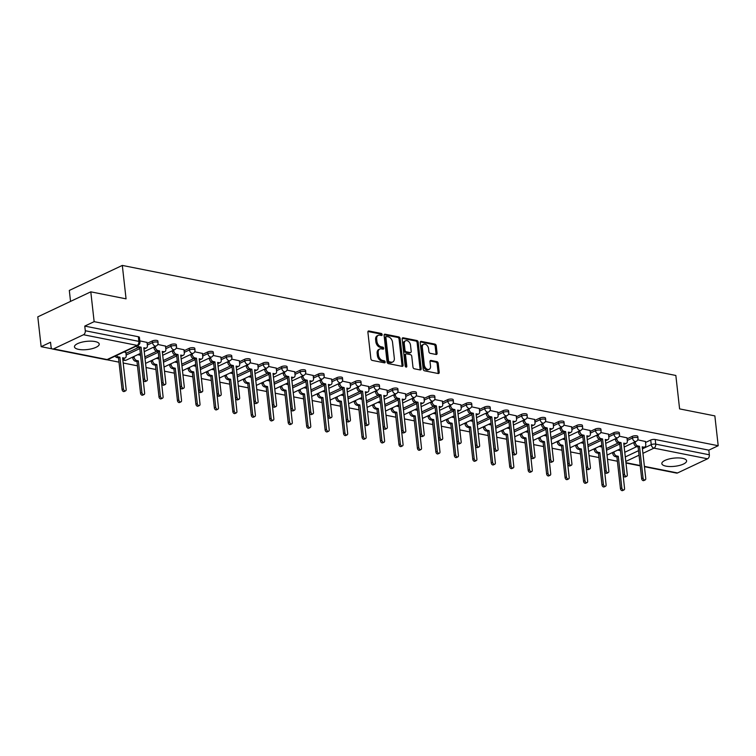 <?xml version="1.0" encoding="UTF-8"?>
<svg xmlns="http://www.w3.org/2000/svg" width="756" height="756" viewBox="0 0 756 756"><rect width="100%" height="100%" fill="white"/><g stroke="black" fill="none" stroke-linecap="round" stroke-linejoin="round"><path stroke-width="1.13" d="M382.158 334.625A1.096 0.747 64.7 0 0 381.232 333.434L368.89 330.977A1.569 1.068 64.7 0 0 368.389 331.034A1.569 1.068 64.7 0 0 367.898 332.224L370.865 358.703A1.569 1.068 64.7 0 0 372.188 360.404L384.53 362.852A1.096 0.747 64.7 0 0 384.303 360.801L382.706 360.48A5.018 3.411 64.7 0 1 378.454 355.036L378.208 352.825A5.018 3.411 64.7 0 1 379.786 349.026A5.018 3.411 64.7 0 1 381.402 348.856L382.999 349.178A1.096 0.747 64.7 0 0 382.763 347.117L381.166 346.796A5.018 3.411 64.7 0 1 376.923 341.353L376.677 339.142A5.018 3.411 64.7 0 1 378.255 335.343A5.018 3.411 64.7 0 1 379.862 335.173L381.459 335.494A1.096 0.747 64.7 0 0 382.158 334.625M381.1 335.418A1.096 0.747 64.7 0 0 380.173 333.935L367.974 331.506M384.171 362.785A1.096 0.747 64.7 0 0 383.235 361.292L381.638 360.981L382.706 360.48M382.63 349.102A1.096 0.747 64.7 0 0 381.704 347.618L380.107 347.297L381.166 346.796M682.488 458.325A12.465 4.111 173.6 0 0 668.956 459.015A12.465 4.111 173.6 0 0 661.831 463.617A12.465 4.111 173.6 0 0 665.951 466.131A12.465 4.111 173.6 0 0 679.483 465.441A12.465 4.111 173.6 0 0 686.599 460.839A12.465 4.111 173.6 0 0 682.488 458.325M95.114 341.561A12.465 4.111 173.6 0 0 81.582 342.251A12.465 4.111 173.6 0 0 74.457 346.853A12.465 4.111 173.6 0 0 78.577 349.366A12.465 4.111 173.6 0 0 92.109 348.677A12.465 4.111 173.6 0 0 99.225 344.075A12.465 4.111 173.6 0 0 95.114 341.561M436.08 354.479A1.569 1.068 64.7 0 0 436.59 354.422A1.569 1.068 64.7 0 0 437.081 353.241L436.25 345.804A1.569 1.068 64.7 0 0 434.917 344.103L421.215 341.381A1.569 1.068 64.7 0 0 420.705 341.438A1.569 1.068 64.7 0 0 420.213 342.619L423.19 369.098A1.569 1.068 64.7 0 0 424.513 370.809L438.215 373.53A1.569 1.068 64.7 0 0 438.726 373.473A1.569 1.068 64.7 0 0 439.217 372.292L438.206 363.315A1.569 1.068 64.7 0 0 436.883 361.614L431.014 360.451A1.569 1.068 64.7 0 0 430.514 360.499A1.569 1.068 64.7 0 0 430.022 361.689L430.523 366.14A4.196 2.854 64.7 0 1 429.2 369.315A4.196 2.854 64.7 0 1 424.305 364.902L422.349 347.467A4.196 2.854 64.7 0 1 423.662 344.292A4.196 2.854 64.7 0 1 428.567 348.705L428.888 351.606A1.569 1.068 64.7 0 0 430.221 353.317L436.08 354.479M83.5 334.738L53.506 348.894A3.194 2.098 -78.8 0 1 52.542 349.026A3.194 2.098 -78.8 0 1 51.049 346.9L50.529 342.251L41.145 346.683L37.8 316.849L90.796 291.835L126.063 298.847L122.311 265.422L675.845 375.467L679.597 408.892L714.855 415.894L718.2 445.728L94.141 321.659L84.766 326.091L85.286 330.741L138.887 341.391A3.194 1.049 -6.4 0 1 139.945 342.033L139.425 337.393A3.194 1.049 -6.4 0 0 138.367 336.751L138.887 341.391A3.194 2.098 -78.8 0 1 137.101 345.388L83.5 334.738A3.194 2.098 -78.8 0 0 85.286 330.741M90.796 291.835L94.141 321.659M400.122 338.631A1.569 1.068 64.7 0 0 398.799 336.921L385.087 334.199A1.569 1.068 64.7 0 0 384.587 334.256A1.569 1.068 64.7 0 0 384.095 335.437L387.063 361.926A1.569 1.068 64.7 0 0 388.395 363.627L402.097 366.348A1.569 1.068 64.7 0 0 402.598 366.291A1.569 1.068 64.7 0 0 403.09 365.11L400.122 338.631L399.064 339.132A1.569 1.068 64.7 0 0 397.741 337.422L384.171 334.728M403.156 337.79L416.858 340.512A1.569 1.068 64.7 0 1 418.181 342.222L421.158 368.701A1.569 1.068 64.7 0 1 420.667 369.882A1.569 1.068 64.7 0 1 420.156 369.939L414.297 368.777A1.569 1.068 64.7 0 1 412.965 367.066L411.765 356.331A1.569 1.068 64.7 0 0 410.432 354.63L406.548 353.855A1.569 1.068 64.7 0 0 406.038 353.912A1.569 1.068 64.7 0 0 405.547 355.093L406.804 366.273A1.096 0.747 64.7 0 1 405.178 365.951L402.154 339.028A1.569 1.068 64.7 0 1 402.646 337.847A1.569 1.068 64.7 0 1 403.156 337.79L402.286 338.197M624.768 452.277L636.684 446.654M645.539 442.477L650.727 440.03L651.256 444.67A3.194 1.049 -6.4 0 1 655.735 444.141L709.336 454.8A3.194 2.098 101.2 0 1 707.559 458.797L677.556 472.954A3.194 2.098 101.2 0 1 676.601 473.095L644.433 466.698M41.145 346.683L52.098 348.856M106.879 359.743L118.994 362.152M123.2 362.993L137.46 365.828M146.031 367.529L155.916 369.495M164.496 371.196L174.371 373.162M182.952 374.872L192.837 376.838M201.408 378.539L211.293 380.504M219.873 382.205L229.748 384.171M238.329 385.881L248.214 387.847M256.785 389.548L266.67 391.513M275.25 393.214L285.125 395.18M293.706 396.891L303.591 398.847M312.162 400.557L322.047 402.523M330.627 404.224L340.502 406.189M349.083 407.9L358.968 409.856M367.539 411.566L377.424 413.532M386.004 415.233L395.879 417.199M404.46 418.909L414.345 420.865M422.916 422.576L432.801 424.541M441.381 426.242L451.256 428.208M459.837 429.909L469.722 431.874M478.293 433.585L488.178 435.55M496.758 437.251L506.633 439.217M515.214 440.918L525.099 442.884M533.67 444.594L543.555 446.56M552.135 448.261L562.01 450.226M570.591 451.927L580.476 453.893M589.047 455.603L598.932 457.569M607.512 459.27L617.387 461.236M70.544 301.398L69.316 290.436L122.311 265.422M718.2 445.728L708.816 450.151L709.336 454.8M125.836 352.428L124.003 351.956M147.033 342.421L139.813 340.871M165.498 346.087L157.768 344.443M183.954 349.754L176.233 348.11M202.41 353.43L194.689 351.786M220.875 357.097L213.145 355.452M239.331 360.763L231.61 359.119M257.787 364.439L250.066 362.795M276.252 368.106L268.522 366.462M294.708 371.772L286.987 370.128M313.164 375.448L305.443 373.804M331.629 379.115L323.899 377.471M350.085 382.782L342.364 381.137M368.541 386.458L360.82 384.813M387.006 390.124L379.276 388.48M405.462 393.791L397.741 392.147M423.918 397.458L416.197 395.823M442.383 401.134L434.653 399.489M460.839 404.8L453.118 403.156M479.295 408.467L471.574 406.832M497.76 412.143L490.03 410.499M516.216 415.809L508.495 414.165M534.672 419.476L526.951 417.841M553.137 423.152L545.407 421.508M571.593 426.819L563.872 425.174M590.049 430.485L582.328 428.841M608.514 434.161L600.784 432.517M626.97 437.828L619.249 436.184M606.312 448.61L618.228 442.988M627.083 438.811L632.271 436.354L632.46 438.007A3.194 1.049 -6.4 0 1 635.9 437.374A3.194 1.049 -6.4 0 1 637.998 438.121L637.809 436.467A3.194 1.049 173.6 0 0 635.72 435.721A3.194 1.049 173.6 0 0 632.271 436.354M587.856 444.944L599.773 439.312M608.618 435.135L613.815 432.687L613.995 434.331A3.194 1.049 -6.4 0 1 617.444 433.698A3.194 1.049 -6.4 0 1 619.542 434.454L619.353 432.801A3.194 1.049 173.6 0 0 617.255 432.054A3.194 1.049 173.6 0 0 613.815 432.687M569.391 441.268L581.307 435.645M590.162 431.468L595.35 429.021L595.539 430.665A3.194 1.049 -6.4 0 1 598.988 430.032A3.194 1.049 -6.4 0 1 601.077 430.778L600.897 429.134A3.194 1.049 173.6 0 0 598.799 428.387A3.194 1.049 173.6 0 0 595.35 429.021M550.935 437.601L562.851 431.978M571.706 427.801L576.894 425.344L577.083 426.998A3.194 1.049 -6.4 0 1 580.523 426.365A3.194 1.049 -6.4 0 1 582.621 427.112L582.432 425.458A3.194 1.049 173.6 0 0 580.343 424.711A3.194 1.049 173.6 0 0 576.894 425.344M532.479 433.935L544.396 428.312M553.241 424.125L558.438 421.678L558.618 423.332A3.194 1.049 -6.4 0 1 562.067 422.689A3.194 1.049 -6.4 0 1 564.165 423.445L563.976 421.791A3.194 1.049 173.6 0 0 561.878 421.045A3.194 1.049 173.6 0 0 558.438 421.678M514.014 430.258L525.93 424.636M534.785 420.459L539.973 418.011L540.162 419.656A3.194 1.049 -6.4 0 1 543.611 419.022A3.194 1.049 -6.4 0 1 545.7 419.769L545.52 418.125A3.194 1.049 173.6 0 0 543.422 417.378A3.194 1.049 173.6 0 0 539.973 418.011M495.558 426.592L507.474 420.969M516.329 416.792L521.517 414.335L521.706 415.989A3.194 1.049 -6.4 0 1 525.146 415.356A3.194 1.049 -6.4 0 1 527.244 416.102L527.055 414.458A3.194 1.049 173.6 0 0 524.966 413.702A3.194 1.049 173.6 0 0 521.517 414.335M477.102 422.925L489.019 417.303M497.864 413.116L503.061 410.669L503.241 412.322A3.194 1.049 -6.4 0 1 506.69 411.689A3.194 1.049 -6.4 0 1 508.788 412.436L508.599 410.782A3.194 1.049 173.6 0 0 506.501 410.035A3.194 1.049 173.6 0 0 503.061 410.669M458.637 419.249L470.553 413.626M479.408 409.45L484.596 407.002L484.785 408.646A3.194 1.049 -6.4 0 1 488.234 408.013A3.194 1.049 -6.4 0 1 490.323 408.76L490.143 407.115A3.194 1.049 173.6 0 0 488.045 406.369A3.194 1.049 173.6 0 0 484.596 407.002M440.181 415.583L452.097 409.96M460.952 405.783L466.14 403.326L466.329 404.98A3.194 1.049 -6.4 0 1 469.769 404.347A3.194 1.049 -6.4 0 1 471.867 405.093L471.678 403.449A3.194 1.049 173.6 0 0 469.589 402.693A3.194 1.049 173.6 0 0 466.14 403.326M421.725 411.916L433.642 406.293M442.487 402.116L447.684 399.659L447.864 401.313A3.194 1.049 -6.4 0 1 451.313 400.68A3.194 1.049 -6.4 0 1 453.411 401.427L453.222 399.773A3.194 1.049 173.6 0 0 451.124 399.026A3.194 1.049 173.6 0 0 447.684 399.659M403.26 408.24L415.176 402.617M424.031 398.44L429.219 395.993L429.408 397.637A3.194 1.049 -6.4 0 1 432.857 397.004A3.194 1.049 -6.4 0 1 434.946 397.75L434.766 396.106A3.194 1.049 173.6 0 0 432.668 395.36A3.194 1.049 173.6 0 0 429.219 395.993M384.804 404.573L396.72 398.951M405.575 394.774L410.763 392.326L410.952 393.97A3.194 1.049 -6.4 0 1 414.392 393.337A3.194 1.049 -6.4 0 1 416.49 394.084L416.31 392.44A3.194 1.049 173.6 0 0 414.212 391.684A3.194 1.049 173.6 0 0 410.763 392.326M366.348 400.907L378.265 395.284M387.11 391.107L392.307 388.65L392.487 390.304A3.194 1.049 -6.4 0 1 395.936 389.671A3.194 1.049 -6.4 0 1 398.034 390.417L397.845 388.764A3.194 1.049 173.6 0 0 395.747 388.017A3.194 1.049 173.6 0 0 392.307 388.65M347.883 397.231L359.799 391.608M368.654 387.431L373.842 384.984L374.031 386.628A3.194 1.049 -6.4 0 1 377.48 385.995A3.194 1.049 -6.4 0 1 379.569 386.741L379.389 385.097A3.194 1.049 173.6 0 0 377.291 384.35A3.194 1.049 173.6 0 0 373.842 384.984M329.427 393.564L341.343 387.941M350.198 383.764L355.386 381.317L355.575 382.961A3.194 1.049 -6.4 0 1 359.015 382.328A3.194 1.049 -6.4 0 1 361.113 383.075L360.933 381.43A3.194 1.049 173.6 0 0 358.835 380.684A3.194 1.049 173.6 0 0 355.386 381.317M310.971 389.898L322.888 384.275M331.733 380.098L336.93 377.641L337.11 379.295A3.194 1.049 -6.4 0 1 340.559 378.661A3.194 1.049 -6.4 0 1 342.657 379.408L342.468 377.754A3.194 1.049 173.6 0 0 340.37 377.008A3.194 1.049 173.6 0 0 336.93 377.641M292.506 386.221L304.422 380.599M313.277 376.422L318.465 373.974L318.654 375.619A3.194 1.049 -6.4 0 1 322.103 374.985A3.194 1.049 -6.4 0 1 324.192 375.732L324.012 374.088A3.194 1.049 173.6 0 0 321.914 373.341A3.194 1.049 173.6 0 0 318.465 373.974M274.05 382.555L285.966 376.932M294.821 372.755L300.009 370.308L300.198 371.952A3.194 1.049 -6.4 0 1 303.638 371.319A3.194 1.049 -6.4 0 1 305.736 372.065L305.556 370.421A3.194 1.049 173.6 0 0 303.458 369.675A3.194 1.049 173.6 0 0 300.009 370.308M255.594 378.888L267.511 373.266M276.356 369.089L281.553 366.632L281.733 368.285A3.194 1.049 -6.4 0 1 285.182 367.652A3.194 1.049 -6.4 0 1 287.28 368.399L287.091 366.745A3.194 1.049 173.6 0 0 284.993 365.998A3.194 1.049 173.6 0 0 281.553 366.632M237.129 375.212L249.045 369.589M257.9 365.413L263.088 362.965L263.277 364.609A3.194 1.049 -6.4 0 1 266.726 363.976A3.194 1.049 -6.4 0 1 268.815 364.732L268.635 363.078A3.194 1.049 173.6 0 0 266.537 362.332A3.194 1.049 173.6 0 0 263.088 362.965M218.673 371.546L230.589 365.923M239.444 361.746L244.632 359.298L244.821 360.943A3.194 1.049 -6.4 0 1 248.261 360.31A3.194 1.049 -6.4 0 1 250.359 361.056L250.179 359.412A3.194 1.049 173.6 0 0 248.081 358.665A3.194 1.049 173.6 0 0 244.632 359.298M200.217 367.879L212.134 362.256M220.979 358.079L226.176 355.622L226.356 357.276A3.194 1.049 -6.4 0 1 229.805 356.643A3.194 1.049 -6.4 0 1 231.903 357.39L231.714 355.736A3.194 1.049 173.6 0 0 229.616 354.989A3.194 1.049 173.6 0 0 226.176 355.622M181.752 364.212L193.668 358.58M202.523 354.403L207.711 351.956L207.9 353.6A3.194 1.049 -6.4 0 1 211.349 352.967A3.194 1.049 -6.4 0 1 213.438 353.723L213.258 352.069A3.194 1.049 173.6 0 0 211.16 351.323A3.194 1.049 173.6 0 0 207.711 351.956M163.296 360.536L175.212 354.914M184.067 350.737L189.255 348.289L189.444 349.933A3.194 1.049 -6.4 0 1 192.884 349.3A3.194 1.049 -6.4 0 1 194.982 350.047L194.802 348.403A3.194 1.049 173.6 0 0 192.704 347.656A3.194 1.049 173.6 0 0 189.255 348.289M144.84 356.87L156.757 351.247M165.602 347.07L170.799 344.613L170.979 346.267A3.194 1.049 -6.4 0 1 174.428 345.634A3.194 1.049 -6.4 0 1 176.526 346.38L176.337 344.727A3.194 1.049 173.6 0 0 174.239 343.98A3.194 1.049 173.6 0 0 170.799 344.613M125.95 353.402L138.291 347.571M147.146 343.394L152.334 340.947L152.523 342.591A3.194 1.049 -6.4 0 1 155.972 341.958A3.194 1.049 -6.4 0 1 158.061 342.714L157.881 341.06A3.194 1.049 173.6 0 0 155.783 340.313A3.194 1.049 173.6 0 0 152.334 340.947M645.426 441.495L637.705 439.85M708.816 450.151L655.216 439.501A3.194 1.049 173.6 0 0 650.727 440.03M84.766 326.091L138.367 336.751M140.54 355.244L137.753 354.687M159.006 358.911L156.218 358.353M177.462 362.578L174.674 362.029M195.917 366.244L193.13 365.696M214.383 369.92L211.595 369.363M232.839 373.587L230.051 373.029M251.294 377.253L248.507 376.705M269.76 380.93L266.972 380.372M288.216 384.596L285.428 384.039M306.671 388.263L303.884 387.715M325.137 391.939L322.349 391.381M343.593 395.605L340.805 395.048M362.048 399.272L359.261 398.724M380.514 402.948L377.726 402.39M398.97 406.615L396.182 406.057M417.425 410.281L414.638 409.733M435.891 413.957L433.103 413.4M454.347 417.624L451.559 417.066M472.802 421.29L470.015 420.742M491.268 424.966L488.48 424.409M509.724 428.633L506.936 428.076M528.179 432.3L525.392 431.752M546.645 435.976L543.857 435.418M565.101 439.642L562.313 439.085M583.556 443.309L580.769 442.761M602.022 446.985L599.234 446.427M620.478 450.652L617.69 450.094M378.255 335.343L377.187 335.844A5.018 3.411 64.7 0 0 375.619 339.642L376.677 339.142M380.107 347.297A5.018 3.411 64.7 0 1 375.864 341.854L375.619 339.642M379.786 349.026L378.728 349.527A5.018 3.411 64.7 0 0 377.149 353.326L378.208 352.825M381.638 360.981A5.018 3.411 64.7 0 1 377.395 355.537L377.149 353.326M401.956 366.32A1.569 1.068 64.7 0 0 402.031 365.611L399.064 339.132M386.599 336.514A1.096 0.747 64.7 0 0 385.9 337.384L388.508 360.631A1.096 0.747 64.7 0 0 389.435 361.822L391.126 362.152A5.018 3.411 64.7 0 0 392.733 361.982A5.018 3.411 64.7 0 0 394.311 358.183L392.534 342.298A5.018 3.411 64.7 0 0 388.282 336.845L386.599 336.514M385.541 337.015A1.096 0.747 64.7 0 0 384.842 337.885L385.9 337.384M392.733 361.982L391.674 362.483A5.018 3.411 64.7 0 1 390.068 362.653L388.376 362.322A1.096 0.747 64.7 0 1 387.45 361.132L384.842 337.885M402.23 338.319L415.8 341.013L416.858 340.512M420.015 369.911A1.569 1.068 64.7 0 0 420.09 369.202L417.123 342.714A1.569 1.068 64.7 0 0 415.8 341.013M406.038 353.912L404.98 354.413A1.569 1.068 64.7 0 0 404.488 355.594L405.745 366.773L406.804 366.273M410.508 345.19A4.196 2.854 64.7 0 0 405.613 340.776A4.196 2.854 64.7 0 0 404.299 343.952L404.989 350.094A1.569 1.068 64.7 0 0 406.312 351.795L410.206 352.57A1.569 1.068 64.7 0 0 410.706 352.513A1.569 1.068 64.7 0 0 411.198 351.332L410.508 345.19M405.613 340.776L404.555 341.277A4.196 2.854 64.7 0 0 403.241 344.452L404.299 343.952M410.706 352.513L409.648 353.014A1.569 1.068 64.7 0 1 409.147 353.071L405.254 352.296A1.569 1.068 64.7 0 1 403.931 350.595L403.241 344.452M423.662 344.292L422.604 344.793A4.196 2.854 64.7 0 0 421.29 347.968L422.349 347.467M429.2 369.315L428.142 369.816A4.196 2.854 64.7 0 1 423.247 365.403L421.29 347.968M438.083 373.502A1.569 1.068 64.7 0 0 438.159 372.793L437.148 363.816A1.569 1.068 64.7 0 0 435.825 362.115L430.098 360.971M435.938 354.451A1.569 1.068 64.7 0 0 436.023 353.742L435.182 346.305A1.569 1.068 64.7 0 0 433.859 344.604L420.289 341.91M116.452 355.518A3.194 2.173 64.7 0 0 118.352 356.908L119.892 357.21L123.445 388.915A1.833 1.247 64.7 0 0 125.591 390.843A1.833 1.247 64.7 0 0 126.167 389.453L122.614 357.758L124.154 358.06A3.194 2.173 64.7 0 0 125.184 357.957L123.804 358.599A3.194 2.173 -115.3 0 1 122.774 358.713L122.718 358.703M125.184 357.957A3.194 2.173 64.7 0 0 126.186 355.537L125.827 352.315M125.591 390.843L124.22 391.495A1.833 1.247 -115.3 0 1 122.075 389.567L118.512 357.862L116.982 357.56A3.194 2.173 -115.3 0 1 115.073 356.17M118.512 357.862L119.892 357.21M137.649 345.511A3.194 2.173 64.7 0 0 139.558 346.9L141.098 347.212L139.718 347.855L138.178 347.552A3.194 2.173 -115.3 0 1 136.269 346.163M141.098 347.212L144.651 378.907A1.833 1.247 64.7 0 0 146.796 380.835A1.833 1.247 64.7 0 0 147.373 379.446L143.82 347.751L145.35 348.053A3.194 2.173 64.7 0 0 146.38 347.949L145.001 348.601A3.194 2.173 -115.3 0 1 143.98 348.705L143.923 348.696M146.796 380.835L145.417 381.487A1.833 1.247 -115.3 0 1 143.271 379.559L139.718 347.855M146.38 347.949A3.194 2.173 64.7 0 0 147.382 345.53L147.023 342.307M134.039 356.445L134.114 357.106A3.194 2.173 64.7 0 0 136.817 360.574L138.357 360.886L141.911 392.581A1.833 1.247 64.7 0 0 144.056 394.519A1.833 1.247 64.7 0 0 144.632 393.12L141.24 361.453M144.056 394.519L142.676 395.161A1.833 1.247 -115.3 0 1 140.531 393.233L136.978 361.538L135.437 361.226A3.194 2.173 -115.3 0 1 132.735 357.758L134.114 357.106M132.659 357.087L132.735 357.758M136.978 361.538L138.357 360.886M152.495 360.111L152.57 360.782A3.194 2.173 64.7 0 0 155.273 364.25L156.813 364.553L160.366 396.248A1.833 1.247 64.7 0 0 162.512 398.185A1.833 1.247 64.7 0 0 163.088 396.796L159.705 365.129M162.512 398.185L161.132 398.837A1.833 1.247 -115.3 0 1 158.987 396.9L155.434 365.205L153.893 364.902A3.194 2.173 -115.3 0 1 151.191 361.434L152.57 360.782M151.115 360.763L151.191 361.434M155.434 365.205L156.813 364.553M155.235 346.437L155.311 347.108A3.194 2.173 64.7 0 0 158.013 350.576L159.554 350.878L158.174 351.531L156.634 351.219A3.194 2.173 -115.3 0 1 153.931 347.751L153.855 347.089M159.554 350.878L163.107 382.574A1.833 1.247 64.7 0 0 165.252 384.511A1.833 1.247 64.7 0 0 165.829 383.122L162.275 351.417L163.816 351.729A3.194 2.173 64.7 0 0 164.836 351.616L163.466 352.268A3.194 2.173 -115.3 0 1 162.436 352.372L162.379 352.362M165.252 384.511L163.872 385.163A1.833 1.247 -115.3 0 1 161.727 383.226L158.174 351.531M164.836 351.616A3.194 2.173 64.7 0 0 165.847 349.196L165.479 345.974M173.7 350.104L173.767 350.775A3.194 2.173 64.7 0 0 176.469 354.243L178.01 354.545L176.63 355.197L175.099 354.895A3.194 2.173 -115.3 0 1 172.396 351.427L172.321 350.756M178.01 354.545L181.572 386.25A1.833 1.247 64.7 0 0 183.708 388.178A1.833 1.247 64.7 0 0 184.284 386.788L180.731 355.084L182.272 355.396A3.194 2.173 64.7 0 0 183.302 355.282L181.922 355.934A3.194 2.173 -115.3 0 1 180.892 356.048L180.835 356.038M183.708 388.178L182.338 388.83A1.833 1.247 -115.3 0 1 180.193 386.892L176.63 355.197M183.302 355.282A3.194 2.173 64.7 0 0 184.303 352.863L183.944 349.65M170.951 363.778L171.026 364.449A3.194 2.173 64.7 0 0 173.729 367.917L175.269 368.219L178.822 399.924A1.833 1.247 64.7 0 0 180.968 401.852A1.833 1.247 64.7 0 0 181.544 400.463L178.161 368.796M180.968 401.852L179.597 402.504A1.833 1.247 -115.3 0 1 177.452 400.576L173.889 368.871L172.359 368.569A3.194 2.173 -115.3 0 1 169.656 365.101L171.026 364.449M169.58 364.43L169.656 365.101M173.889 368.871L175.269 368.219M189.416 367.454L189.491 368.115A3.194 2.173 64.7 0 0 192.194 371.583L193.734 371.895L197.288 403.591A1.833 1.247 64.7 0 0 199.433 405.528A1.833 1.247 64.7 0 0 200.009 404.129L196.617 372.462M199.433 405.528L198.053 406.17A1.833 1.247 -115.3 0 1 195.908 404.243L192.355 372.547L190.814 372.235A3.194 2.173 -115.3 0 1 188.112 368.767L189.491 368.115M188.036 368.096L188.112 368.767M192.355 372.547L193.734 371.895M207.872 371.12L207.947 371.791A3.194 2.173 64.7 0 0 210.65 375.26L212.19 375.562L215.744 407.257A1.833 1.247 64.7 0 0 217.889 409.194A1.833 1.247 64.7 0 0 218.465 407.805L215.082 376.138M217.889 409.194L216.509 409.846A1.833 1.247 -115.3 0 1 214.364 407.909L210.811 376.214L209.27 375.902A3.194 2.173 -115.3 0 1 206.568 372.434L207.947 371.791M206.492 371.772L206.568 372.434M210.811 376.214L212.19 375.562M192.156 353.77L192.232 354.441A3.194 2.173 64.7 0 0 194.935 357.909L196.475 358.221L195.095 358.864L193.555 358.561A3.194 2.173 -115.3 0 1 190.852 355.093L190.777 354.422M196.475 358.221L200.028 389.916A1.833 1.247 64.7 0 0 202.173 391.844A1.833 1.247 64.7 0 0 202.75 390.455L199.197 358.76L200.727 359.062A3.194 2.173 64.7 0 0 201.757 358.958L200.378 359.61A3.194 2.173 -115.3 0 1 199.357 359.714L199.3 359.705M202.173 391.844L200.794 392.496A1.833 1.247 -115.3 0 1 198.648 390.568L195.095 358.864M201.757 358.958A3.194 2.173 64.7 0 0 202.759 356.539L202.4 353.317M210.612 357.446L210.688 358.117A3.194 2.173 64.7 0 0 213.39 361.585L214.931 361.888L213.551 362.54L212.011 362.228A3.194 2.173 -115.3 0 1 209.308 358.76L209.232 358.098M214.931 361.888L218.484 393.583A1.833 1.247 64.7 0 0 220.629 395.52A1.833 1.247 64.7 0 0 221.206 394.131L217.652 362.426L219.193 362.729A3.194 2.173 64.7 0 0 220.213 362.625L218.843 363.277A3.194 2.173 -115.3 0 1 217.813 363.381L217.756 363.371M220.629 395.52L219.249 396.172A1.833 1.247 -115.3 0 1 217.104 394.235L213.551 362.54M220.213 362.625A3.194 2.173 64.7 0 0 221.224 360.206L220.856 356.983M229.077 361.113L229.144 361.784A3.194 2.173 64.7 0 0 231.846 365.252L233.387 365.554L232.007 366.206L230.476 365.904A3.194 2.173 -115.3 0 1 227.773 362.436L227.698 361.765M233.387 365.554L236.94 397.259A1.833 1.247 64.7 0 0 239.085 399.187A1.833 1.247 64.7 0 0 239.661 397.798L236.108 366.093L237.649 366.405A3.194 2.173 64.7 0 0 238.679 366.291L237.299 366.943A3.194 2.173 -115.3 0 1 236.269 367.057L236.212 367.038M239.085 399.187L237.715 399.839A1.833 1.247 -115.3 0 1 235.57 397.902L232.007 366.206M238.679 366.291A3.194 2.173 64.7 0 0 239.68 363.872L239.321 360.659M226.327 374.787L226.403 375.458A3.194 2.173 64.7 0 0 229.106 378.926L230.646 379.228L234.199 410.933A1.833 1.247 64.7 0 0 236.344 412.861A1.833 1.247 64.7 0 0 236.921 411.472L233.538 379.805M236.344 412.861L234.974 413.513A1.833 1.247 -115.3 0 1 232.829 411.585L229.266 379.881L227.736 379.578A3.194 2.173 -115.3 0 1 225.033 376.11L226.403 375.458M224.957 375.439L225.033 376.11M229.266 379.881L230.646 379.228M247.533 364.779L247.609 365.45A3.194 2.173 64.7 0 0 250.312 368.919L251.852 369.23L250.472 369.873L248.932 369.571A3.194 2.173 -115.3 0 1 246.229 366.102L246.154 365.431M251.852 369.23L255.405 400.926A1.833 1.247 64.7 0 0 257.55 402.853A1.833 1.247 64.7 0 0 258.127 401.464L254.574 369.769L256.104 370.071A3.194 2.173 64.7 0 0 257.135 369.967L255.755 370.61A3.194 2.173 -115.3 0 1 254.734 370.724L254.677 370.714M257.55 402.853L256.171 403.506A1.833 1.247 -115.3 0 1 254.025 401.578L250.472 369.873M257.135 369.967A3.194 2.173 64.7 0 0 258.136 367.548L257.777 364.326M244.793 378.463L244.868 379.125A3.194 2.173 64.7 0 0 247.571 382.593L249.111 382.905L252.665 414.6A1.833 1.247 64.7 0 0 254.81 416.528A1.833 1.247 64.7 0 0 255.386 415.138L251.994 383.472M254.81 416.528L253.43 417.18A1.833 1.247 -115.3 0 1 251.285 415.252L247.732 383.547L246.191 383.245A3.194 2.173 -115.3 0 1 243.489 379.777L244.868 379.125M243.413 379.106L243.489 379.777M247.732 383.547L249.111 382.905M265.989 368.455L266.065 369.117A3.194 2.173 64.7 0 0 268.767 372.585L270.308 372.897L268.928 373.549L267.388 373.237A3.194 2.173 -115.3 0 1 264.685 369.769L264.609 369.108M270.308 372.897L273.861 404.592A1.833 1.247 64.7 0 0 276.006 406.53A1.833 1.247 64.7 0 0 276.583 405.131L273.029 373.436L274.57 373.738A3.194 2.173 64.7 0 0 275.59 373.634L274.22 374.286A3.194 2.173 -115.3 0 1 273.19 374.39L273.133 374.381M276.006 406.53L274.626 407.172A1.833 1.247 -115.3 0 1 272.481 405.244L268.928 373.549M275.59 373.634A3.194 2.173 64.7 0 0 276.601 371.215L276.233 367.992M263.249 382.13L263.324 382.801A3.194 2.173 64.7 0 0 266.027 386.269L267.567 386.571L271.12 418.266A1.833 1.247 64.7 0 0 273.266 420.204A1.833 1.247 64.7 0 0 273.842 418.815L270.45 387.148M273.266 420.204L271.886 420.856A1.833 1.247 -115.3 0 1 269.741 418.918L266.188 387.223L264.647 386.911A3.194 2.173 -115.3 0 1 261.945 383.443L263.324 382.801M261.869 382.782L261.945 383.443M266.188 387.223L267.567 386.571M284.454 372.122L284.521 372.793A3.194 2.173 64.7 0 0 287.223 376.261L288.764 376.564L287.384 377.216L285.853 376.913A3.194 2.173 -115.3 0 1 283.15 373.445L283.075 372.774M288.764 376.564L292.317 408.268A1.833 1.247 64.7 0 0 294.462 410.196A1.833 1.247 64.7 0 0 295.038 408.807L291.485 377.102L293.026 377.414A3.194 2.173 64.7 0 0 294.056 377.301L292.676 377.953A3.194 2.173 -115.3 0 1 291.646 378.066L291.589 378.047M294.462 410.196L293.092 410.848A1.833 1.247 -115.3 0 1 290.947 408.911L287.384 377.216M294.056 377.301A3.194 2.173 64.7 0 0 295.057 374.881L294.698 371.668M281.704 385.796L281.78 386.467A3.194 2.173 64.7 0 0 284.483 389.935L286.023 390.238L289.576 421.942A1.833 1.247 64.7 0 0 291.721 423.87A1.833 1.247 64.7 0 0 292.298 422.481L288.915 390.814M291.721 423.87L290.351 424.522A1.833 1.247 -115.3 0 1 288.206 422.595L284.643 390.89L283.113 390.587A3.194 2.173 -115.3 0 1 280.41 387.119L281.78 386.467M280.334 386.448L280.41 387.119M284.643 390.89L286.023 390.238M302.91 375.789L302.986 376.46A3.194 2.173 64.7 0 0 305.689 379.928L307.229 380.23L305.849 380.882L304.309 380.58A3.194 2.173 -115.3 0 1 301.606 377.112L301.531 376.441M307.229 380.23L310.782 411.935A1.833 1.247 64.7 0 0 312.927 413.863A1.833 1.247 64.7 0 0 313.504 412.474L309.951 380.778L311.481 381.081A3.194 2.173 64.7 0 0 312.511 380.977L311.132 381.619A3.194 2.173 -115.3 0 1 310.111 381.733L310.055 381.723M312.927 413.863L311.548 414.515A1.833 1.247 -115.3 0 1 309.402 412.587L305.849 380.882M312.511 380.977A3.194 2.173 64.7 0 0 313.513 378.558L313.154 375.335M300.17 389.472L300.245 390.134A3.194 2.173 64.7 0 0 302.948 393.602L304.488 393.914L308.042 425.609A1.833 1.247 64.7 0 0 310.187 427.537A1.833 1.247 64.7 0 0 310.763 426.148L307.371 394.481M310.187 427.537L308.807 428.189A1.833 1.247 -115.3 0 1 306.662 426.261L303.109 394.556L301.568 394.254A3.194 2.173 -115.3 0 1 298.866 390.786L300.245 390.134M298.79 390.115L298.866 390.786M303.109 394.556L304.488 393.914M318.626 393.139L318.701 393.81A3.194 2.173 64.7 0 0 321.404 397.278L322.944 397.58L326.498 429.276A1.833 1.247 64.7 0 0 328.643 431.213A1.833 1.247 64.7 0 0 329.219 429.824L325.827 398.157M328.643 431.213L327.263 431.865A1.833 1.247 -115.3 0 1 325.118 429.928L321.565 398.232L320.024 397.921A3.194 2.173 -115.3 0 1 317.322 394.452L318.701 393.81M317.246 393.791L317.322 394.452M321.565 398.232L322.944 397.58M337.081 396.805L337.157 397.476A3.194 2.173 64.7 0 0 339.86 400.945L341.4 401.247L344.953 432.952A1.833 1.247 64.7 0 0 347.099 434.88A1.833 1.247 64.7 0 0 347.675 433.49L344.292 401.823M347.099 434.88L345.728 435.532A1.833 1.247 -115.3 0 1 343.583 433.594L340.02 401.899L338.49 401.597A3.194 2.173 -115.3 0 1 335.787 398.128L337.157 397.476M335.711 397.458L335.787 398.128M340.02 401.899L341.4 401.247M355.547 400.472L355.622 401.143A3.194 2.173 64.7 0 0 358.325 404.611L359.865 404.923L363.419 436.618A1.833 1.247 64.7 0 0 365.564 438.546A1.833 1.247 64.7 0 0 366.14 437.157L362.748 405.49M365.564 438.546L364.184 439.198A1.833 1.247 -115.3 0 1 362.039 437.27L358.486 405.566L356.945 405.263A3.194 2.173 -115.3 0 1 354.243 401.795L355.622 401.143M354.167 401.124L354.243 401.795M358.486 405.566L359.865 404.923M374.003 404.148L374.078 404.819A3.194 2.173 64.7 0 0 376.781 408.287L378.321 408.59L381.875 440.285A1.833 1.247 64.7 0 0 384.02 442.222A1.833 1.247 64.7 0 0 384.596 440.833L381.204 409.166M384.02 442.222L382.64 442.874A1.833 1.247 -115.3 0 1 380.495 440.937L376.942 409.242L375.401 408.93A3.194 2.173 -115.3 0 1 372.699 405.462L374.078 404.819M372.623 404.8L372.699 405.462M376.942 409.242L378.321 408.59M392.459 407.815L392.534 408.486A3.194 2.173 64.7 0 0 395.237 411.954L396.777 412.256L400.33 443.961A1.833 1.247 64.7 0 0 402.475 445.889A1.833 1.247 64.7 0 0 403.052 444.5L399.669 412.833M402.475 445.889L401.105 446.541A1.833 1.247 -115.3 0 1 398.96 444.604L395.397 412.908L393.867 412.606A3.194 2.173 -115.3 0 1 391.164 409.138L392.534 408.486M391.088 408.467L391.164 409.138M395.397 412.908L396.777 412.256M321.366 379.465L321.442 380.126A3.194 2.173 64.7 0 0 324.144 383.594L325.685 383.906L324.305 384.558L322.765 384.246A3.194 2.173 -115.3 0 1 320.062 380.778L319.986 380.107M325.685 383.906L329.238 415.602A1.833 1.247 64.7 0 0 331.383 417.539A1.833 1.247 64.7 0 0 331.96 416.14L328.406 384.445L329.947 384.747A3.194 2.173 64.7 0 0 330.967 384.643L329.597 385.295A3.194 2.173 -115.3 0 1 328.567 385.399L328.51 385.39M331.383 417.539L330.003 418.181A1.833 1.247 -115.3 0 1 327.858 416.254L324.305 384.558M330.967 384.643A3.194 2.173 64.7 0 0 331.978 382.224L331.61 379.002M339.822 383.131L339.898 383.802A3.194 2.173 64.7 0 0 342.6 387.27L344.141 387.573L342.761 388.225L341.23 387.922A3.194 2.173 -115.3 0 1 338.527 384.454L338.452 383.783M344.141 387.573L347.694 419.278A1.833 1.247 64.7 0 0 349.839 421.205A1.833 1.247 64.7 0 0 350.415 419.816L346.862 388.111L348.403 388.423A3.194 2.173 64.7 0 0 349.433 388.31L348.053 388.962A3.194 2.173 -115.3 0 1 347.023 389.075L346.966 389.056M349.839 421.205L348.469 421.857A1.833 1.247 -115.3 0 1 346.324 419.92L342.761 388.225M349.433 388.31A3.194 2.173 64.7 0 0 350.434 385.891L350.075 382.678M358.287 386.798L358.363 387.469A3.194 2.173 64.7 0 0 361.066 390.937L362.606 391.239L361.226 391.891L359.686 391.589A3.194 2.173 -115.3 0 1 356.983 388.121L356.908 387.45M362.606 391.239L366.159 422.944A1.833 1.247 64.7 0 0 368.304 424.872A1.833 1.247 64.7 0 0 368.881 423.483L365.328 391.788L366.858 392.09A3.194 2.173 64.7 0 0 367.888 391.986L366.509 392.629A3.194 2.173 -115.3 0 1 365.479 392.742L365.431 392.733M368.304 424.872L366.925 425.524A1.833 1.247 -115.3 0 1 364.779 423.596L361.226 391.891M367.888 391.986A3.194 2.173 64.7 0 0 368.89 389.567L368.531 386.344M376.743 390.474L376.819 391.135A3.194 2.173 64.7 0 0 379.521 394.604L381.062 394.915L379.682 395.568L378.142 395.256A3.194 2.173 -115.3 0 1 375.439 391.788L375.363 391.117M381.062 394.915L384.615 426.611A1.833 1.247 64.7 0 0 386.76 428.548A1.833 1.247 64.7 0 0 387.337 427.149L383.783 395.454L385.324 395.757A3.194 2.173 64.7 0 0 386.344 395.653L384.974 396.305A3.194 2.173 -115.3 0 1 383.944 396.409L383.887 396.399M386.76 428.548L385.38 429.191A1.833 1.247 -115.3 0 1 383.235 427.263L379.682 395.568M386.344 395.653A3.194 2.173 64.7 0 0 387.346 393.233L386.987 390.011M395.199 394.141L395.275 394.812A3.194 2.173 64.7 0 0 397.977 398.28L399.518 398.582L398.138 399.234L396.607 398.932A3.194 2.173 -115.3 0 1 393.904 395.464L393.829 394.793M399.518 398.582L403.071 430.277A1.833 1.247 64.7 0 0 405.216 432.215A1.833 1.247 64.7 0 0 405.792 430.825L402.239 399.121L403.78 399.433A3.194 2.173 64.7 0 0 404.81 399.319L403.43 399.971A3.194 2.173 -115.3 0 1 402.4 400.075L402.343 400.066M405.216 432.215L403.846 432.867A1.833 1.247 -115.3 0 1 401.701 430.929L398.138 399.234M404.81 399.319A3.194 2.173 64.7 0 0 405.811 396.9L405.452 393.678M413.664 397.807L413.74 398.478A3.194 2.173 64.7 0 0 416.443 401.946L417.983 402.249L416.603 402.901L415.063 402.598A3.194 2.173 -115.3 0 1 412.36 399.13L412.285 398.459M417.983 402.249L421.536 433.953A1.833 1.247 64.7 0 0 423.681 435.881A1.833 1.247 64.7 0 0 424.258 434.492L420.705 402.797L422.235 403.099A3.194 2.173 64.7 0 0 423.265 402.995L421.886 403.638A3.194 2.173 -115.3 0 1 420.856 403.751L420.808 403.742M423.681 435.881L422.302 436.533A1.833 1.247 -115.3 0 1 420.156 434.605L416.603 402.901M423.265 402.995A3.194 2.173 64.7 0 0 424.267 400.576L423.908 397.354M410.924 411.481L410.999 412.152A3.194 2.173 64.7 0 0 413.702 415.62L415.242 415.932L418.796 447.628A1.833 1.247 64.7 0 0 420.941 449.555A1.833 1.247 64.7 0 0 421.517 448.166L418.125 416.499M420.941 449.555L419.561 450.207A1.833 1.247 -115.3 0 1 417.416 448.28L413.863 416.575L412.322 416.272A3.194 2.173 -115.3 0 1 409.62 412.804L410.999 412.152M409.544 412.133L409.62 412.804M413.863 416.575L415.242 415.932M432.12 401.483L432.196 402.145A3.194 2.173 64.7 0 0 434.898 405.613L436.439 405.925L435.059 406.577L433.519 406.265A3.194 2.173 -115.3 0 1 430.816 402.797L430.74 402.126M436.439 405.925L439.992 437.62A1.833 1.247 64.7 0 0 442.137 439.557A1.833 1.247 64.7 0 0 442.714 438.159L439.16 406.463L440.701 406.766A3.194 2.173 64.7 0 0 441.721 406.662L440.351 407.314A3.194 2.173 -115.3 0 1 439.321 407.418L439.264 407.408M442.137 439.557L440.757 440.2A1.833 1.247 -115.3 0 1 438.612 438.272L435.059 406.577M441.721 406.662A3.194 2.173 64.7 0 0 442.723 404.243L442.364 401.02M429.38 415.157L429.455 415.819A3.194 2.173 64.7 0 0 432.158 419.287L433.698 419.599L437.251 451.294A1.833 1.247 64.7 0 0 439.397 453.231A1.833 1.247 64.7 0 0 439.973 451.833L436.581 420.175M439.397 453.231L438.017 453.874A1.833 1.247 -115.3 0 1 435.872 451.946L432.319 420.251L430.778 419.939A3.194 2.173 -115.3 0 1 428.076 416.471L429.455 415.819M428 415.809L428.076 416.471M432.319 420.251L433.698 419.599M450.576 405.15L450.652 405.821A3.194 2.173 64.7 0 0 453.354 409.289L454.895 409.591L453.515 410.243L451.984 409.932A3.194 2.173 -115.3 0 1 449.281 406.463L449.206 405.802M454.895 409.591L458.448 441.287A1.833 1.247 64.7 0 0 460.593 443.224A1.833 1.247 64.7 0 0 461.169 441.835L457.616 410.13L459.157 410.442A3.194 2.173 64.7 0 0 460.187 410.328L458.807 410.98A3.194 2.173 -115.3 0 1 457.777 411.084L457.72 411.075M460.593 443.224L459.223 443.876A1.833 1.247 -115.3 0 1 457.078 441.939L453.515 410.243M460.187 410.328A3.194 2.173 64.7 0 0 461.188 407.909L460.829 404.687M447.835 418.824L447.911 419.495A3.194 2.173 64.7 0 0 450.614 422.963L452.154 423.265L455.707 454.97A1.833 1.247 64.7 0 0 457.852 456.898A1.833 1.247 64.7 0 0 458.429 455.509L455.046 423.842M457.852 456.898L456.482 457.55A1.833 1.247 -115.3 0 1 454.337 455.613L450.774 423.918L449.244 423.615A3.194 2.173 -115.3 0 1 446.541 420.147L447.911 419.495M446.465 419.476L446.541 420.147M450.774 423.918L452.154 423.265M469.041 408.816L469.117 409.487A3.194 2.173 64.7 0 0 471.82 412.956L473.36 413.258L471.98 413.91L470.44 413.608A3.194 2.173 -115.3 0 1 467.737 410.139L467.662 409.469M473.36 413.258L476.913 444.963A1.833 1.247 64.7 0 0 479.058 446.89A1.833 1.247 64.7 0 0 479.635 445.501L476.082 413.806L477.612 414.108A3.194 2.173 64.7 0 0 478.642 413.995L477.263 414.647A3.194 2.173 -115.3 0 1 476.233 414.76L476.185 414.751M479.058 446.89L477.679 447.543A1.833 1.247 -115.3 0 1 475.533 445.615L471.98 413.91M478.642 413.995A3.194 2.173 64.7 0 0 479.644 411.585L479.285 408.363M466.301 422.491L466.376 423.162A3.194 2.173 64.7 0 0 469.079 426.63L470.61 426.932L474.173 458.637A1.833 1.247 64.7 0 0 476.318 460.565A1.833 1.247 64.7 0 0 476.894 459.175L473.502 427.509M476.318 460.565L474.938 461.217A1.833 1.247 -115.3 0 1 472.793 459.289L469.24 427.584L467.699 427.282A3.194 2.173 -115.3 0 1 464.997 423.814L466.376 423.162M464.921 423.143L464.997 423.814M469.24 427.584L470.61 426.932M487.497 412.493L487.573 413.154A3.194 2.173 64.7 0 0 490.275 416.622L491.816 416.934L490.436 417.577L488.896 417.274A3.194 2.173 -115.3 0 1 486.193 413.806L486.117 413.135M491.816 416.934L495.369 448.629A1.833 1.247 64.7 0 0 497.514 450.557A1.833 1.247 64.7 0 0 498.091 449.168L494.537 417.473L496.078 417.775A3.194 2.173 64.7 0 0 497.098 417.671L495.728 418.323A3.194 2.173 -115.3 0 1 494.698 418.427L494.641 418.418M497.514 450.557L496.134 451.209A1.833 1.247 -115.3 0 1 493.989 449.281L490.436 417.577M497.098 417.671A3.194 2.173 64.7 0 0 498.1 415.252L497.741 412.029M484.757 426.167L484.832 426.828A3.194 2.173 64.7 0 0 487.535 430.296L489.075 430.608L492.628 462.303A1.833 1.247 64.7 0 0 494.774 464.241A1.833 1.247 64.7 0 0 495.35 462.842L491.958 431.185M494.774 464.241L493.394 464.883A1.833 1.247 -115.3 0 1 491.249 462.955L487.696 431.26L486.155 430.948A3.194 2.173 -115.3 0 1 483.453 427.48L484.832 426.828M483.377 426.819L483.453 427.48M487.696 431.26L489.075 430.608M505.953 416.159L506.029 416.83A3.194 2.173 64.7 0 0 508.731 420.298L510.272 420.601L508.892 421.253L507.361 420.941A3.194 2.173 -115.3 0 1 504.658 417.473L504.583 416.811M510.272 420.601L513.825 452.296A1.833 1.247 64.7 0 0 515.97 454.233A1.833 1.247 64.7 0 0 516.546 452.844L512.993 421.139L514.534 421.451A3.194 2.173 64.7 0 0 515.564 421.338L514.184 421.99A3.194 2.173 -115.3 0 1 513.154 422.094L513.097 422.084M515.97 454.233L514.6 454.885A1.833 1.247 -115.3 0 1 512.455 452.948L508.892 421.253M515.564 421.338A3.194 2.173 64.7 0 0 516.565 418.918L516.206 415.696M503.212 429.833L503.288 430.504A3.194 2.173 64.7 0 0 505.991 433.972L507.531 434.275L511.084 465.979A1.833 1.247 64.7 0 0 513.23 467.907A1.833 1.247 64.7 0 0 513.806 466.518L510.423 434.851M513.23 467.907L511.859 468.559A1.833 1.247 -115.3 0 1 509.714 466.622L506.151 434.927L504.621 434.624A3.194 2.173 -115.3 0 1 501.918 431.156L503.288 430.504M501.842 430.485L501.918 431.156M506.151 434.927L507.531 434.275M524.418 419.826L524.494 420.497A3.194 2.173 64.7 0 0 527.197 423.965L528.737 424.267L527.357 424.919L525.817 424.617A3.194 2.173 -115.3 0 1 523.114 421.149L523.039 420.478M528.737 424.267L532.29 455.972A1.833 1.247 64.7 0 0 534.435 457.9A1.833 1.247 64.7 0 0 535.012 456.511L531.459 424.815L532.989 425.118A3.194 2.173 64.7 0 0 534.019 425.004L532.64 425.656A3.194 2.173 -115.3 0 1 531.61 425.77L531.562 425.76M534.435 457.9L533.056 458.552A1.833 1.247 -115.3 0 1 530.91 456.624L527.357 424.919M534.019 425.004A3.194 2.173 64.7 0 0 535.021 422.585L534.662 419.372M521.678 433.5L521.753 434.171A3.194 2.173 64.7 0 0 524.456 437.639L525.987 437.941L529.55 469.646A1.833 1.247 64.7 0 0 531.695 471.574A1.833 1.247 64.7 0 0 532.271 470.185L528.879 438.518M531.695 471.574L530.315 472.226A1.833 1.247 -115.3 0 1 528.17 470.298L524.617 438.593L523.076 438.291A3.194 2.173 -115.3 0 1 520.374 434.823L521.753 434.171M520.298 434.152L520.374 434.823M524.617 438.593L525.987 437.941M542.874 423.502L542.95 424.163A3.194 2.173 64.7 0 0 545.652 427.631L547.193 427.943L545.813 428.586L544.273 428.283A3.194 2.173 -115.3 0 1 541.57 424.815L541.494 424.144M547.193 427.943L550.746 459.639A1.833 1.247 64.7 0 0 552.891 461.566A1.833 1.247 64.7 0 0 553.468 460.177L549.914 428.482L551.455 428.784A3.194 2.173 64.7 0 0 552.475 428.68L551.105 429.332A3.194 2.173 -115.3 0 1 550.075 429.436L550.018 429.427M552.891 461.566L551.511 462.218A1.833 1.247 -115.3 0 1 549.366 460.291L545.813 428.586M552.475 428.68A3.194 2.173 64.7 0 0 553.477 426.261L553.118 423.039M540.134 437.176L540.209 437.837A3.194 2.173 64.7 0 0 542.912 441.306L544.452 441.617L548.005 473.313A1.833 1.247 64.7 0 0 550.151 475.25A1.833 1.247 64.7 0 0 550.727 473.851L547.335 442.194M550.151 475.25L548.771 475.893A1.833 1.247 -115.3 0 1 546.626 473.965L543.073 442.269L541.532 441.958A3.194 2.173 -115.3 0 1 538.83 438.489L540.209 437.837M538.754 437.818L538.83 438.489M543.073 442.269L544.452 441.617M561.33 427.168L561.406 427.839A3.194 2.173 64.7 0 0 564.108 431.307L565.649 431.61L564.269 432.262L562.738 431.95A3.194 2.173 -115.3 0 1 560.035 428.482L559.96 427.82M565.649 431.61L569.202 463.305A1.833 1.247 64.7 0 0 571.347 465.242A1.833 1.247 64.7 0 0 571.923 463.853L568.37 432.149L569.911 432.46A3.194 2.173 64.7 0 0 570.941 432.347L569.561 432.999A3.194 2.173 -115.3 0 1 568.531 433.103L568.474 433.094M571.347 465.242L569.977 465.894A1.833 1.247 -115.3 0 1 567.832 463.957L564.269 432.262M570.941 432.347A3.194 2.173 64.7 0 0 571.942 429.928L571.583 426.705M558.59 440.842L558.665 441.513A3.194 2.173 64.7 0 0 561.368 444.982L562.908 445.284L566.461 476.979A1.833 1.247 64.7 0 0 568.606 478.917A1.833 1.247 64.7 0 0 569.183 477.527L565.8 445.86M568.606 478.917L567.236 479.569A1.833 1.247 -115.3 0 1 565.091 477.631L561.528 445.936L559.998 445.634A3.194 2.173 -115.3 0 1 557.295 442.165L558.665 441.513M557.219 441.495L557.295 442.165M561.528 445.936L562.908 445.284M579.795 430.835L579.871 431.506A3.194 2.173 64.7 0 0 582.574 434.974L584.114 435.276L582.734 435.928L581.194 435.626A3.194 2.173 -115.3 0 1 578.491 432.158L578.416 431.487M584.114 435.276L587.667 466.981A1.833 1.247 64.7 0 0 589.812 468.909A1.833 1.247 64.7 0 0 590.389 467.52L586.826 435.815L588.366 436.127A3.194 2.173 64.7 0 0 589.397 436.014L588.017 436.666A3.194 2.173 -115.3 0 1 586.987 436.779L586.939 436.77M589.812 468.909L588.433 469.561A1.833 1.247 -115.3 0 1 586.287 467.624L582.734 435.928M589.397 436.014A3.194 2.173 64.7 0 0 590.398 433.594L590.039 430.381M577.055 444.509L577.13 445.18A3.194 2.173 64.7 0 0 579.833 448.648L581.364 448.951L584.927 480.655A1.833 1.247 64.7 0 0 587.072 482.583A1.833 1.247 64.7 0 0 587.648 481.194L584.256 449.527M587.072 482.583L585.692 483.235A1.833 1.247 -115.3 0 1 583.547 481.307L579.994 449.603L578.453 449.3A3.194 2.173 -115.3 0 1 575.751 445.832L577.13 445.18M575.675 445.161L575.751 445.832M579.994 449.603L581.364 448.951M598.251 434.502L598.327 435.172A3.194 2.173 64.7 0 0 601.029 438.641L602.57 438.952L601.19 439.595L599.65 439.293A3.194 2.173 -115.3 0 1 596.947 435.825L596.871 435.154M602.57 438.952L606.123 470.648A1.833 1.247 64.7 0 0 608.268 472.576A1.833 1.247 64.7 0 0 608.845 471.186L605.291 439.491L606.832 439.794A3.194 2.173 64.7 0 0 607.852 439.69L606.482 440.342A3.194 2.173 -115.3 0 1 605.452 440.446L605.395 440.436M608.268 472.576L606.888 473.228A1.833 1.247 -115.3 0 1 604.743 471.3L601.19 439.595M607.852 439.69A3.194 2.173 64.7 0 0 608.854 437.27L608.495 434.048M595.511 448.185L595.586 448.847A3.194 2.173 64.7 0 0 598.289 452.315L599.829 452.627L603.382 484.322A1.833 1.247 64.7 0 0 605.528 486.259A1.833 1.247 64.7 0 0 606.104 484.861L602.712 453.194M605.528 486.259L604.148 486.902A1.833 1.247 -115.3 0 1 602.003 484.974L598.45 453.279L596.909 452.967A3.194 2.173 -115.3 0 1 594.207 449.499L595.586 448.847M594.131 448.828L594.207 449.499M598.45 453.279L599.829 452.627M616.707 438.178L616.783 438.849A3.194 2.173 64.7 0 0 619.485 442.317L621.026 442.619L619.646 443.271L618.115 442.959A3.194 2.173 -115.3 0 1 615.412 439.491L615.337 438.83M621.026 442.619L624.579 474.314A1.833 1.247 64.7 0 0 626.724 476.252A1.833 1.247 64.7 0 0 627.3 474.862L623.747 443.158L625.288 443.46A3.194 2.173 64.7 0 0 626.318 443.356L624.938 444.008A3.194 2.173 -115.3 0 1 623.908 444.112L623.851 444.103M626.724 476.252L625.354 476.904A1.833 1.247 -115.3 0 1 623.209 474.966L619.646 443.271M626.318 443.356A3.194 2.173 64.7 0 0 627.319 440.937L626.96 437.715M613.966 451.852L614.042 452.523A3.194 2.173 64.7 0 0 616.745 455.991L618.285 456.293L621.838 487.989A1.833 1.247 64.7 0 0 623.983 489.926A1.833 1.247 64.7 0 0 624.56 488.537L621.177 456.87M623.983 489.926L622.613 490.578A1.833 1.247 -115.3 0 1 620.468 488.641L616.905 456.945L615.375 456.633A3.194 2.173 -115.3 0 1 612.672 453.175L614.042 452.523M612.596 452.504L612.672 453.175M616.905 456.945L618.285 456.293M635.172 441.844L635.248 442.515A3.194 2.173 64.7 0 0 637.951 445.983L639.481 446.286L638.111 446.938L636.571 446.635A3.194 2.173 -115.3 0 1 633.868 443.167L633.793 442.496M639.481 446.286L643.044 477.99A1.833 1.247 64.7 0 0 645.189 479.918A1.833 1.247 64.7 0 0 645.766 478.529L642.203 446.824L643.743 447.136A3.194 2.173 64.7 0 0 644.773 447.023L643.394 447.675A3.194 2.173 -115.3 0 1 642.364 447.788L642.317 447.769M645.189 479.918L643.81 480.57A1.833 1.247 -115.3 0 1 641.664 478.633L638.111 446.938M644.773 447.023A3.194 2.173 64.7 0 0 645.775 444.604L645.416 441.391M380.173 333.935L381.232 333.434M383.235 361.292L384.303 360.801M381.704 347.618L382.763 347.117M621.271 457.739L621.385 458.769M625.297 456.926L638.527 450.68M642.43 448.837L651.256 444.67A3.194 2.173 -115.3 0 0 653.959 448.138L642.94 453.345M639.037 455.188L625.798 461.434M625.94 462.691L640.19 465.526M644.395 466.367L677.556 472.954M707.559 458.797L653.959 448.138A3.194 2.098 -78.8 0 0 655.735 444.141L655.216 439.501M53.506 348.894L107.106 359.554L137.101 345.388A3.194 2.173 64.7 0 0 138.131 345.284A3.194 3.194 0 0 0 139.945 342.033M606.501 450.255L619.731 444.008M627.263 440.455L632.46 438.007A3.194 2.173 -115.3 0 0 635.163 441.476A3.194 2.173 -115.3 0 0 636.183 441.362A3.194 3.194 0 0 0 637.998 438.121M588.036 446.588L601.275 440.342M608.807 436.788L613.995 434.331A3.194 2.173 -115.3 0 0 616.698 437.8A3.194 2.173 -115.3 0 0 617.728 437.696A3.194 3.194 0 0 0 619.542 434.454M569.58 442.921L582.819 436.675M590.341 433.122L595.539 430.665A3.194 2.173 -115.3 0 0 598.242 434.133A3.194 2.173 -115.3 0 0 599.272 434.029A3.194 3.194 0 0 0 601.077 430.778M551.124 439.245L564.354 432.999M571.886 429.446L577.083 426.998A3.194 2.173 -115.3 0 0 579.786 430.466A3.194 2.173 -115.3 0 0 580.806 430.353A3.194 3.194 0 0 0 582.621 427.112M532.659 435.579L545.898 429.332M553.43 425.779L558.618 423.332A3.194 2.173 -115.3 0 0 561.321 426.79A3.194 2.173 -115.3 0 0 562.351 426.686A3.194 3.194 0 0 0 564.165 423.445M514.203 431.912L527.442 425.666M534.965 422.113L540.162 419.656A3.194 2.173 -115.3 0 0 542.865 423.124A3.194 2.173 -115.3 0 0 543.895 423.02A3.194 3.194 0 0 0 545.7 419.769M495.747 428.236L508.977 421.99M516.509 418.437L521.706 415.989A3.194 2.173 -115.3 0 0 524.409 419.457A3.194 2.173 -115.3 0 0 525.429 419.344A3.194 3.194 0 0 0 527.244 416.102M477.282 424.57L490.521 418.323M498.053 414.77L503.241 412.322A3.194 2.173 -115.3 0 0 505.944 415.791A3.194 2.173 -115.3 0 0 506.974 415.677A3.194 3.194 0 0 0 508.788 412.436M458.826 420.903L472.065 414.657M479.587 411.103L484.785 408.646A3.194 2.173 -115.3 0 0 487.488 412.115A3.194 2.173 -115.3 0 0 488.518 412.011A3.194 3.194 0 0 0 490.323 408.76M440.37 417.227L453.6 410.98M461.132 407.427L466.329 404.98A3.194 2.173 -115.3 0 0 469.032 408.448A3.194 2.173 -115.3 0 0 470.052 408.334A3.194 3.194 0 0 0 471.867 405.093M421.905 413.56L435.144 407.314M442.676 403.761L447.864 401.313A3.194 2.173 -115.3 0 0 450.567 404.781A3.194 2.173 -115.3 0 0 451.597 404.668A3.194 3.194 0 0 0 453.411 401.427M403.449 409.894L416.688 403.647M424.21 400.094L429.408 397.637A3.194 2.173 -115.3 0 0 432.111 401.105A3.194 2.173 -115.3 0 0 433.141 401.001A3.194 3.194 0 0 0 434.946 397.75M384.993 406.218L398.223 399.971M405.755 396.418L410.952 393.97A3.194 2.173 -115.3 0 0 413.655 397.439A3.194 2.173 -115.3 0 0 414.675 397.325A3.194 3.194 0 0 0 416.49 394.084M366.528 402.551L379.767 396.305M387.299 392.751L392.487 390.304A3.194 2.173 -115.3 0 0 395.19 393.772A3.194 2.173 -115.3 0 0 396.22 393.659A3.194 3.194 0 0 0 398.034 390.417M348.072 398.885L361.311 392.638M368.834 389.085L374.031 386.628A3.194 2.173 -115.3 0 0 376.734 390.096A3.194 2.173 -115.3 0 0 377.764 389.992A3.194 3.194 0 0 0 379.569 386.741M329.616 395.218L342.846 388.971M350.378 385.409L355.575 382.961A3.194 2.173 -115.3 0 0 358.278 386.429A3.194 2.173 -115.3 0 0 359.298 386.325A3.194 3.194 0 0 0 361.113 383.075M311.151 391.542L324.39 385.295M331.922 381.742L337.11 379.295A3.194 2.173 -115.3 0 0 339.813 382.763A3.194 2.173 -115.3 0 0 340.843 382.649A3.194 3.194 0 0 0 342.657 379.408M292.695 387.875L305.934 381.629M313.456 378.076L318.654 375.619A3.194 2.173 -115.3 0 0 321.357 379.087A3.194 2.173 -115.3 0 0 322.387 378.983A3.194 3.194 0 0 0 324.192 375.732M274.239 384.209L287.469 377.962M295.001 374.4L300.198 371.952A3.194 2.173 -115.3 0 0 302.901 375.42A3.194 2.173 -115.3 0 0 303.921 375.316A3.194 3.194 0 0 0 305.736 372.065M255.774 380.533L269.013 374.286M276.545 370.733L281.733 368.285A3.194 2.173 -115.3 0 0 284.436 371.754A3.194 2.173 -115.3 0 0 285.466 371.64A3.194 3.194 0 0 0 287.28 368.399M237.318 376.866L250.557 370.62M258.079 367.066L263.277 364.609A3.194 2.173 -115.3 0 0 265.98 368.077A3.194 2.173 -115.3 0 0 267.01 367.974A3.194 3.194 0 0 0 268.815 364.732M218.862 373.199L232.092 366.953M239.624 363.39L244.821 360.943A3.194 2.173 -115.3 0 0 247.524 364.411A3.194 2.173 -115.3 0 0 248.544 364.307A3.194 3.194 0 0 0 250.359 361.056M200.397 369.523L213.636 363.277M221.168 359.724L226.356 357.276A3.194 2.173 -115.3 0 0 229.059 360.744A3.194 2.173 -115.3 0 0 230.089 360.631A3.194 3.194 0 0 0 231.903 357.39M181.941 365.857L195.18 359.61M202.702 356.057L207.9 353.6A3.194 2.173 -115.3 0 0 210.603 357.068A3.194 2.173 -115.3 0 0 211.633 356.964A3.194 3.194 0 0 0 213.438 353.723M163.485 362.19L176.715 355.944M184.247 352.39L189.444 349.933A3.194 2.173 -115.3 0 0 192.147 353.402A3.194 2.173 -115.3 0 0 193.167 353.298A3.194 3.194 0 0 0 194.982 350.047M145.02 358.514L158.259 352.268M165.791 348.714L170.979 346.267A3.194 2.173 -115.3 0 0 173.682 349.735A3.194 2.173 -115.3 0 0 174.712 349.622A3.194 3.194 0 0 0 176.526 346.38M126.129 355.055L139.803 348.601M147.326 345.048L152.523 342.591A3.194 2.173 -115.3 0 0 155.226 346.059A3.194 2.173 -115.3 0 0 156.256 345.955A3.194 3.194 0 0 0 158.061 342.714M140.342 353.468L126.252 360.111A3.194 2.173 -115.3 0 1 125.231 360.225A3.194 2.173 64.7 0 1 123.266 358.741M621.234 458.845A3.194 1.049 -6.4 0 1 621.252 458.835A3.194 2.173 -115.3 0 0 621.517 459.894M108.136 359.44A3.194 2.173 64.7 0 1 107.106 359.554A3.194 2.098 101.2 0 1 106.142 359.686A3.194 3.194 0 0 0 108.136 359.44L138.131 345.284M375.864 341.854L376.923 341.353M377.395 355.537L378.454 355.036M368.021 331.393L368.89 330.977M402.031 365.611L403.09 365.11M384.228 334.606L385.087 334.199M397.741 337.422L398.799 336.921M387.45 361.132L388.508 360.631M388.376 362.322L389.435 361.822M390.068 362.653L391.126 362.152M417.123 342.714L418.181 342.222M420.09 369.202L421.158 368.701M404.488 355.594L405.547 355.093M403.931 350.595L404.989 350.094M405.254 352.296L406.312 351.795M409.147 353.071L410.206 352.57M423.247 365.403L424.305 364.902M430.155 360.858L431.014 360.451M435.825 362.115L436.883 361.614M437.148 363.816L438.206 363.315M438.159 372.793L439.217 372.292M420.345 341.788L421.215 341.381M433.859 344.604L434.917 344.103M435.182 346.305L436.25 345.804M436.023 353.742L437.081 353.241M122.774 358.713L124.154 358.06M116.982 357.56L118.352 356.908M122.075 389.567L123.445 388.915M139.558 346.9L138.178 347.552M145.35 348.053L143.98 348.705M144.651 378.907L143.271 379.559M135.437 361.226L136.817 360.574M140.531 393.233L141.911 392.581M153.893 364.902L155.273 364.25M158.987 396.9L160.366 396.248M158.013 350.576L156.634 351.219M155.311 347.108L153.931 347.751M163.816 351.729L162.436 352.372M163.107 382.574L161.727 383.226M176.469 354.243L175.099 354.895M173.767 350.775L172.396 351.427M182.272 355.396L180.892 356.048M181.572 386.25L180.193 386.892M172.359 368.569L173.729 367.917M177.452 400.576L178.822 399.924M190.814 372.235L192.194 371.583M195.908 404.243L197.288 403.591M209.27 375.902L210.65 375.26M214.364 407.909L215.744 407.257M194.935 357.909L193.555 358.561M192.232 354.441L190.852 355.093M200.727 359.062L199.357 359.714M200.028 389.916L198.648 390.568M213.39 361.585L212.011 362.228M210.688 358.117L209.308 358.76M219.193 362.729L217.813 363.381M218.484 393.583L217.104 394.235M231.846 365.252L230.476 365.904M229.144 361.784L227.773 362.436M237.649 366.405L236.269 367.057M236.94 397.259L235.57 397.902M227.736 379.578L229.106 378.926M232.829 411.585L234.199 410.933M250.312 368.919L248.932 369.571M247.609 365.45L246.229 366.102M256.104 370.071L254.734 370.724M255.405 400.926L254.025 401.578M246.191 383.245L247.571 382.593M251.285 415.252L252.665 414.6M268.767 372.585L267.388 373.237M266.065 369.117L264.685 369.769M274.57 373.738L273.19 374.39M273.861 404.592L272.481 405.244M264.647 386.911L266.027 386.269M269.741 418.918L271.12 418.266M287.223 376.261L285.853 376.913M284.521 372.793L283.15 373.445M293.026 377.414L291.646 378.066M292.317 408.268L290.947 408.911M283.113 390.587L284.483 389.935M288.206 422.595L289.576 421.942M305.689 379.928L304.309 380.58M302.986 376.46L301.606 377.112M311.481 381.081L310.111 381.733M310.782 411.935L309.402 412.587M301.568 394.254L302.948 393.602M306.662 426.261L308.042 425.609M320.024 397.921L321.404 397.278M325.118 429.928L326.498 429.276M338.49 401.597L339.86 400.945M343.583 433.594L344.953 432.952M356.945 405.263L358.325 404.611M362.039 437.27L363.419 436.618M375.401 408.93L376.781 408.287M380.495 440.937L381.875 440.285M393.867 412.606L395.237 411.954M398.96 444.604L400.33 443.961M324.144 383.594L322.765 384.246M321.442 380.126L320.062 380.778M329.947 384.747L328.567 385.399M329.238 415.602L327.858 416.254M342.6 387.27L341.23 387.922M339.898 383.802L338.527 384.454M348.403 388.423L347.023 389.075M347.694 419.278L346.324 419.92M361.066 390.937L359.686 391.589M358.363 387.469L356.983 388.121M366.858 392.09L365.479 392.742M366.159 422.944L364.779 423.596M379.521 394.604L378.142 395.256M376.819 391.135L375.439 391.788M385.324 395.757L383.944 396.409M384.615 426.611L383.235 427.263M397.977 398.28L396.607 398.932M395.275 394.812L393.904 395.464M403.78 399.433L402.4 400.075M403.071 430.277L401.701 430.929M416.443 401.946L415.063 402.598M413.74 398.478L412.36 399.13M422.235 403.099L420.856 403.751M421.536 433.953L420.156 434.605M412.322 416.272L413.702 415.62M417.416 448.28L418.796 447.628M434.898 405.613L433.519 406.265M432.196 402.145L430.816 402.797M440.701 406.766L439.321 407.418M439.992 437.62L438.612 438.272M430.778 419.939L432.158 419.287M435.872 451.946L437.251 451.294M453.354 409.289L451.984 409.932M450.652 405.821L449.281 406.463M459.157 410.442L457.777 411.084M458.448 441.287L457.078 441.939M449.244 423.615L450.614 422.963M454.337 455.613L455.707 454.97M471.82 412.956L470.44 413.608M469.117 409.487L467.737 410.139M477.612 414.108L476.233 414.76M476.913 444.963L475.533 445.615M467.699 427.282L469.079 426.63M472.793 459.289L474.173 458.637M490.275 416.622L488.896 417.274M487.573 413.154L486.193 413.806M496.078 417.775L494.698 418.427M495.369 448.629L493.989 449.281M486.155 430.948L487.535 430.296M491.249 462.955L492.628 462.303M508.731 420.298L507.361 420.941M506.029 416.83L504.658 417.473M514.534 421.451L513.154 422.094M513.825 452.296L512.455 452.948M504.621 434.624L505.991 433.972M509.714 466.622L511.084 465.979M527.197 423.965L525.817 424.617M524.494 420.497L523.114 421.149M532.989 425.118L531.61 425.77M532.29 455.972L530.91 456.624M523.076 438.291L524.456 437.639M528.17 470.298L529.55 469.646M545.652 427.631L544.273 428.283M542.95 424.163L541.57 424.815M551.455 428.784L550.075 429.436M550.746 459.639L549.366 460.291M541.532 441.958L542.912 441.306M546.626 473.965L548.005 473.313M564.108 431.307L562.738 431.95M561.406 427.839L560.035 428.482M569.911 432.46L568.531 433.103M569.202 463.305L567.832 463.957M559.998 445.634L561.368 444.982M565.091 477.631L566.461 476.979M582.574 434.974L581.194 435.626M579.871 431.506L578.491 432.158M588.366 436.127L586.987 436.779M587.667 466.981L586.287 467.624M578.453 449.3L579.833 448.648M583.547 481.307L584.927 480.655M601.029 438.641L599.65 439.293M598.327 435.172L596.947 435.825M606.832 439.794L605.452 440.446M606.123 470.648L604.743 471.3M596.909 452.967L598.289 452.315M602.003 484.974L603.382 484.322M619.485 442.317L618.115 442.959M616.783 438.849L615.412 439.491M625.288 443.46L623.908 444.112M624.579 474.314L623.209 474.966M615.375 456.633L616.745 455.991M620.468 488.641L621.838 487.989M637.951 445.983L636.571 446.635M635.248 442.515L633.868 443.167M643.743 447.136L642.364 447.788M643.044 477.99L641.664 478.633M156.256 345.955L144.254 351.625M122.831 359.667A3.194 3.194 0 0 0 126.252 360.111M174.712 349.622L162.71 355.292M158.807 357.134L145.568 363.381M193.167 353.298L181.166 358.958M177.263 360.801L164.024 367.047M211.633 356.964L199.631 362.634M195.719 364.477L182.489 370.724M230.089 360.631L218.087 366.301M214.184 368.144L200.945 374.39M248.544 364.307L236.543 369.967M232.64 371.81L219.401 378.057M267.01 367.974L255.008 373.634M251.096 375.486L237.866 381.733M285.466 371.64L273.464 377.31M269.561 379.153L256.322 385.399M303.921 375.316L291.92 380.977M288.017 382.82L274.778 389.066M322.387 378.983L310.385 384.643M306.473 386.486L293.243 392.733M340.843 382.649L328.841 388.319M324.938 390.162L311.699 396.409M359.298 386.325L347.297 391.986M343.394 393.829L330.155 400.075M377.764 389.992L365.753 395.653M361.85 397.495L348.62 403.742M396.22 393.659L384.218 399.329M380.315 401.171L367.076 407.418M414.675 397.325L402.674 402.995M398.771 404.838L385.532 411.084M433.141 401.001L421.13 406.662M417.227 408.505L403.997 414.751M451.597 404.668L439.595 410.338M435.692 412.181L422.453 418.427M470.052 408.334L458.051 414.005M454.148 415.847L440.909 422.094M488.518 412.011L476.507 417.671M472.604 419.514L459.374 425.76M506.974 415.677L494.972 421.347M491.069 423.19L477.83 429.436M525.429 419.344L513.428 425.014M509.525 426.856L496.286 433.103M543.895 423.02L531.884 428.68M527.981 430.523L514.751 436.77M562.351 426.686L550.349 432.356M546.446 434.199L533.207 440.446M580.806 430.353L568.805 436.023M564.902 437.866L551.663 444.112M599.272 434.029L587.261 439.69M583.358 441.532L570.128 447.779M617.728 437.696L605.726 443.366M601.823 445.208L588.584 451.455M636.183 441.362L624.182 447.032M620.279 448.875L607.04 455.121M625.977 463.031L640.228 465.857M52.542 349.026L106.142 359.686M385.191 337.053L386.25 336.552"/></g></svg>
